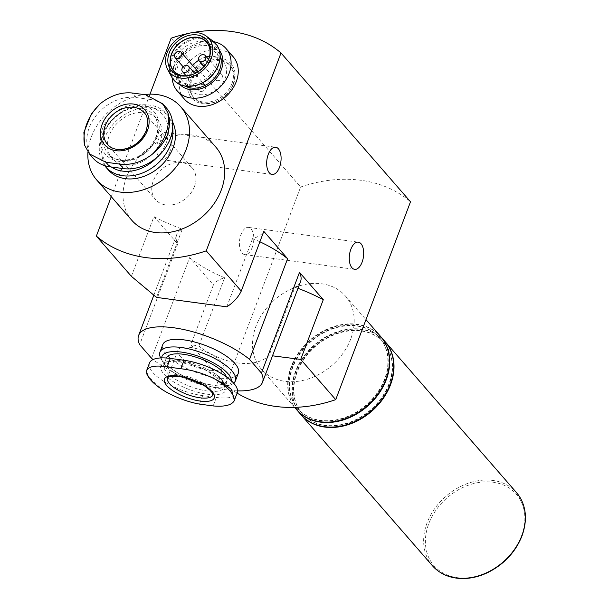 <?xml version="1.0" encoding="UTF-8"?>
<svg xmlns="http://www.w3.org/2000/svg" width="609" height="609" viewBox="0 0 609 609"><rect width="100%" height="100%" fill="white"/><g stroke="black" fill="none" stroke-linecap="round" stroke-linejoin="round"><path stroke-width="0.46" stroke-dasharray="3.04 2.28" d="M166.47 108.021A39.57 30.945 -41 0 0 149.707 99.374L145.749 94.814M149.707 99.374L135.974 97.531A39.57 30.945 -41 0 0 94.639 117.567A39.57 30.945 -41 0 0 93.048 158.127M149.471 363.033A39.57 13.969 -159.3 0 0 164.559 381.881A39.57 13.969 -159.3 0 0 202.675 395.622L216.408 397.464A39.57 13.969 -159.3 0 0 237.228 392.851M156.513 297.398L182.312 229.121A66.214 23.378 -159.3 0 0 176.679 234.754A66.214 23.378 -159.3 0 0 177.729 243.95L139.682 344.656M259.883 241.781A66.214 23.378 -159.3 0 0 252.575 238.553A80.746 28.509 -159.3 0 0 263.819 231.367M226.776 306.829L252.575 238.553M237.129 393.117A137.269 107.351 139 0 1 225.863 384.903L190.845 344.664L198.846 346.049C223.084 364.837 254.965 369.168 269.117 355.481L294.916 287.204A66.214 23.378 -159.3 0 0 300.549 281.564M169.629 152.547A13.725 7.049 -82.4 0 1 162.184 159.695A13.725 7.049 -82.4 0 1 157.023 145.155A13.725 7.049 -82.4 0 1 165.838 132.488A13.725 7.049 -82.4 0 1 169.629 152.547M252.217 247.452A13.725 7.049 -82.4 0 1 244.78 254.6A13.725 7.049 -82.4 0 1 239.619 240.06A13.725 7.049 -82.4 0 1 248.426 227.393A13.725 7.049 -82.4 0 1 252.217 247.452M151.572 358.32L189.627 257.615L213.409 284.951L190.845 344.664M131.384 276.334L153.948 216.621L177.729 243.95M111.257 196.684L149.997 94.159M225.863 384.903L300.633 187.032L171.129 38.222M153.948 216.621A80.746 28.509 -159.3 0 0 182.312 229.121M198.846 346.049L224.652 277.773A80.746 28.509 -159.3 0 0 213.409 284.951M297.991 288.331A80.746 28.509 -159.3 0 0 294.916 287.204M188.288 33.449A137.269 107.351 139 0 1 191.569 32.787M300.633 187.032A137.269 107.351 139 0 1 410.504 201.785M350.746 338.924A55.716 43.574 139 0 1 309.113 378.684A55.716 43.574 139 0 1 261.337 369.138A55.716 43.574 139 0 1 274.758 299.697A55.716 43.574 139 0 1 345.394 295.989A55.716 43.574 139 0 1 350.746 338.924M131.833 220.329A55.716 43.574 139 0 1 145.262 150.887A55.716 43.574 139 0 1 215.891 147.18M232.92 84.758A24.223 18.948 139 0 1 214.817 102.046A24.223 18.948 139 0 1 194.043 97.897A24.223 18.948 139 0 1 199.881 67.706A24.223 18.948 139 0 1 230.59 66.092A24.223 18.948 139 0 1 232.92 84.758M189.627 257.615A66.214 23.378 -159.3 0 0 224.652 277.773M237.556 390.849A66.214 23.378 20.7 0 1 153.087 359.546M238.332 373.134A40.377 14.258 20.7 0 1 195.519 372.198A40.377 14.258 20.7 0 1 162.793 344.595M296.522 409.568A55.716 43.574 139 0 1 309.943 340.127A55.716 43.574 139 0 1 380.579 336.419M384.561 379.171A54.102 42.31 139 0 1 344.131 417.774A54.102 42.31 139 0 1 297.74 408.51A54.102 42.31 139 0 1 310.773 341.078A54.102 42.31 139 0 1 379.361 337.477A54.102 42.31 139 0 1 384.561 379.171M384.888 379.552A54.102 42.31 139 0 1 344.466 418.155A54.102 42.31 139 0 1 298.067 408.89A54.102 42.31 139 0 1 311.108 341.459A54.102 42.31 139 0 1 379.689 337.858A54.102 42.31 139 0 1 384.888 379.552M296.69 409.758A55.716 43.574 139 0 1 310.278 340.507A55.716 43.574 139 0 1 380.739 336.61M300.816 414.501A55.716 43.574 139 0 1 314.236 345.059A55.716 43.574 139 0 1 384.873 341.352M388.854 384.104A54.102 42.31 139 0 1 348.424 422.707A54.102 42.31 139 0 1 302.034 413.442A54.102 42.31 139 0 1 315.066 346.011A54.102 42.31 139 0 1 383.655 342.41A54.102 42.31 139 0 1 388.854 384.104M389.181 384.485A54.102 42.31 139 0 1 348.759 423.088A54.102 42.31 139 0 1 302.361 413.823A54.102 42.31 139 0 1 315.401 346.392A54.102 42.31 139 0 1 383.982 342.791A54.102 42.31 139 0 1 389.181 384.485M300.983 414.691A55.716 43.574 139 0 1 314.571 345.44A55.716 43.574 139 0 1 385.04 341.542M226.472 376.872A32.3 11.404 20.7 0 1 226.769 380.876A32.3 11.404 20.7 0 1 192.528 380.13A32.3 11.404 20.7 0 1 166.341 358.046A32.3 11.404 20.7 0 1 166.356 358.008M231.428 380.876A36.951 13.048 20.7 0 1 226.822 386.167A36.951 13.048 20.7 0 1 191.942 381.668A36.951 13.048 20.7 0 1 162.809 361.974A36.951 13.048 20.7 0 1 161.69 357.894M233.65 383.137A40.377 14.258 20.7 0 1 230.758 384.713A40.377 14.258 20.7 0 1 192.65 379.803A40.377 14.258 20.7 0 1 160.814 358.282A40.377 14.258 20.7 0 1 160.631 357.94M146.777 373.88L150.499 378.676L163.105 390.171M210.47 370.249A24.223 8.556 20.7 0 1 187.138 361.837A24.223 8.556 20.7 0 1 177.904 350.297A24.223 8.556 20.7 0 1 203.589 350.86A24.223 8.556 20.7 0 1 223.221 367.425A24.223 8.556 20.7 0 1 210.47 370.249M209.938 55.427A22.015 17.219 139 0 1 209.816 56.005A22.015 17.219 139 0 1 208.91 59.073A22.015 17.219 139 0 1 186.925 75.935A22.015 17.219 139 0 1 186.331 75.965M190.061 75.272A21.802 17.052 -41 0 0 208.735 59.02M216.18 65.528A24.223 18.948 139 0 1 198.077 82.809A24.223 18.948 139 0 1 177.303 78.66A24.223 18.948 139 0 1 183.142 48.469A24.223 18.948 139 0 1 213.85 46.855A24.223 18.948 139 0 1 216.18 65.528M185.311 86.219A24.223 18.948 139 0 1 180.827 82.71A24.223 18.948 139 0 1 186.666 52.519A24.223 18.948 139 0 1 217.375 50.905A24.223 18.948 139 0 1 220.23 55.83M180.112 84.704A26.103 20.417 139 0 1 185.699 51.407A26.103 20.417 139 0 1 219.446 50.478M172.195 77.861A32.3 25.258 139 0 1 213.759 41.686M184.428 99.145A32.3 25.258 139 0 1 192.208 58.89A32.3 25.258 139 0 1 233.156 56.736M233.529 83.836A26.103 20.417 139 0 1 192.748 99.153A26.103 20.417 139 0 1 207.699 59.575A26.103 20.417 139 0 1 233.529 83.836M231.922 83.616A24.223 18.948 139 0 1 213.828 100.904A24.223 18.948 139 0 1 193.053 96.755A24.223 18.948 139 0 1 198.884 66.564A24.223 18.948 139 0 1 229.601 64.95A24.223 18.948 139 0 1 231.922 83.616M200.688 91.441A4.035 3.159 -41 0 0 204.906 89.394A4.035 3.159 -41 0 0 205.073 85.252A4.035 3.159 -41 0 0 199.95 85.526A4.035 3.159 -41 0 0 198.983 90.558A4.035 3.159 -41 0 0 200.688 91.441M217.383 80.685A4.035 3.159 -41 0 0 221.6 78.637A4.035 3.159 -41 0 0 221.76 74.504A4.035 3.159 -41 0 0 216.644 74.77A4.035 3.159 -41 0 0 215.67 79.802A4.035 3.159 -41 0 0 217.383 80.685M197.727 71.276A4.035 3.159 -41 0 0 192.611 71.542A4.035 3.159 -41 0 0 191.637 76.574A4.035 3.159 -41 0 0 193.35 77.457A4.035 3.159 -41 0 0 197.385 75.653A4.035 3.159 -41 0 0 198.009 71.664M192.703 65.498A21.802 17.052 -41 0 0 190.252 89.85A21.802 17.052 -41 0 0 199.493 94.623A21.802 17.052 -41 0 0 222.27 83.578A21.802 17.052 -41 0 0 223.145 61.227A21.802 17.052 -41 0 0 209.542 56.386M206.451 56.911A21.802 17.052 -41 0 0 198.77 60.23M160.121 142.179A29.879 23.363 139 0 1 137.801 163.501A29.879 23.363 139 0 1 112.178 158.386A29.879 23.363 139 0 1 119.379 121.145A29.879 23.363 139 0 1 157.251 119.158A29.879 23.363 139 0 1 160.121 142.179M111.333 166.988A36.951 28.897 139 0 1 107.565 126.276A36.951 28.897 139 0 1 150.956 107.268A36.951 28.897 139 0 1 166.135 142.993A36.951 28.897 139 0 1 157.51 156.833M104.634 165.625A40.377 31.577 139 0 1 116.174 115.893A40.377 31.577 139 0 1 166.569 113.875A40.377 31.577 139 0 1 172.667 127.631M108.227 169.835A40.377 31.577 139 0 1 117.948 119.509A40.377 31.577 139 0 1 169.135 116.821A40.377 31.577 139 0 1 172.484 121.762M87.94 152.037A55.716 43.574 139 0 1 144.188 94.585M83.875 132.419L86.356 124.32L91.502 113.601M194.461 186.521A24.223 18.948 139 0 1 176.366 203.809A24.223 18.948 139 0 1 155.592 199.661A24.223 18.948 139 0 1 161.423 169.462A24.223 18.948 139 0 1 192.139 167.856A24.223 18.948 139 0 1 194.461 186.521M157.229 136.766A32.3 25.258 139 0 1 106.773 155.714A32.3 25.258 139 0 1 125.279 106.75A32.3 25.258 139 0 1 157.229 136.766M222.879 381.904A34.721 12.264 20.7 0 1 190.891 390.095A34.721 12.264 20.7 0 1 166.287 361.822A34.721 12.264 20.7 0 1 222.879 381.904M432.451 565.761A55.716 43.574 139 0 1 445.879 496.32A55.716 43.574 139 0 1 516.508 492.612M521.479 536.148A54.505 42.63 139 0 1 457.093 577.629A54.505 42.63 139 0 1 428.766 523.702A54.505 42.63 139 0 1 493.145 482.214A54.505 42.63 139 0 1 521.479 536.148M221.623 379.514A32.3 11.404 20.7 0 1 224.363 387.24A32.3 11.404 20.7 0 1 190.122 386.494A32.3 11.404 20.7 0 1 163.935 364.403A32.3 11.404 20.7 0 1 189.361 362.332A32.3 11.404 20.7 0 1 221.623 379.514M216.408 397.464L213.203 405.944M202.675 395.622L199.47 404.102M177.904 350.297L167.49 377.862A24.223 8.556 20.7 0 1 193.167 378.425A24.223 8.556 20.7 0 1 212.807 394.99L223.221 367.425M171.685 76.978A27.77 21.718 139 0 1 180.515 45.454A27.77 21.718 139 0 1 212.96 41.062M218.296 65.353A27.245 21.307 139 0 1 175.742 81.34A27.245 21.307 139 0 1 191.348 40.042A27.245 21.307 139 0 1 218.296 65.353M156.155 137.626A29.879 23.363 139 0 1 133.835 158.949A29.879 23.363 139 0 1 108.212 153.826A29.879 23.363 139 0 1 115.413 116.593A29.879 23.363 139 0 1 153.285 114.606A29.879 23.363 139 0 1 156.155 137.626M135.974 97.531L132.008 92.971M192.139 167.856L144.067 112.619A24.223 18.948 139 0 1 146.396 131.285A24.223 18.948 139 0 1 128.293 148.573A24.223 18.948 139 0 1 107.519 144.424L155.592 199.661M153.734 295.464L176.679 234.754M244.78 254.6L354.651 269.345M248.426 227.393L358.305 242.138M162.184 159.695L272.056 174.448M165.838 132.488L275.71 147.233M261.337 369.138L294.611 407.375M345.394 295.989L365.971 319.634M297.74 408.51L298.067 408.89M379.361 337.477L379.689 337.858M302.034 413.442L302.361 413.823M383.655 342.41L383.982 342.791M226.769 380.876L224.363 387.24C225.3 387.126 224.462 385.17 221.851 381.379L206.344 370.424L180.82 362.073L169.386 361.716L165.724 362.758L163.935 364.403L166.341 358.046M226.822 386.167L230.758 384.713M162.809 361.974L160.814 358.282M209.816 56.005L210.075 54.833M186.925 75.935L185.722 76.026M177.303 78.66L180.827 82.71M213.85 46.855L217.375 50.905M193.053 96.755L194.043 97.897M229.601 64.95L230.59 66.092M205.073 85.252L194.819 73.476M198.983 90.558L186.126 75.79M221.76 74.504L208.582 59.362M215.67 79.802L204.03 66.427M191.637 76.574L183.142 66.815M223.145 61.227L206.626 42.249M190.252 89.85L173.732 70.872M112.178 158.386L108.212 153.826C111.957 158.074 117.202 160.236 123.924 160.296C138.692 159.063 149.365 151.314 155.95 137.048C159.063 127.936 158.173 120.453 153.285 114.606L157.251 119.158M166.569 113.875L169.135 116.821"/><path stroke-width="0.91" d="M89.386 153.925L93.048 158.127A39.57 30.945 -41 0 0 109.81 166.782L123.543 168.624A39.57 30.945 -41 0 0 164.879 148.588A39.57 30.945 -41 0 0 166.47 108.021L162.816 103.819M146.952 369.891C149.517 366.169 156.231 365.172 167.094 366.9L180.827 368.742C192.277 370.013 203.589 373.431 214.779 378.996A46.307 16.352 20.7 0 1 229.875 390.795A46.307 16.352 20.7 0 1 234.039 401.125L237.228 392.851A39.57 13.969 -159.3 0 0 222.14 374.01A39.57 13.969 -159.3 0 0 184.032 360.262L170.299 358.419A39.57 13.969 -159.3 0 0 149.471 363.033L146.632 370.554L146.777 373.88C148.999 379.163 154.45 384.591 163.113 390.171L166.211 392.021A46.307 16.352 20.7 0 1 146.952 369.891L146.632 370.554M153.087 359.546A66.214 23.378 20.7 0 1 151.572 358.32L139.682 344.656A66.214 23.378 20.7 0 1 138.624 335.46A66.214 23.378 20.7 0 1 183.979 329.591A66.214 23.378 20.7 0 1 249.553 359.401L287.6 258.703A66.214 23.378 -159.3 0 0 259.883 241.781M287.6 258.703L263.819 231.367L241.255 291.087C238.165 297.405 233.338 302.658 226.776 306.829L156.513 297.398L131.384 276.334L96.359 236.094L111.257 196.684M241.255 291.087L206.238 250.847A137.269 107.351 139 0 1 96.359 236.094M272.497 355.816L300.717 359.417L335.734 399.656A137.269 107.351 139 0 1 237.129 393.117M149.997 94.159L171.129 38.222A137.269 107.351 139 0 1 188.288 33.449M279.501 167.292A13.725 7.049 -82.4 0 1 272.056 174.448A13.725 7.049 -82.4 0 1 266.894 159.901A13.725 7.049 -82.4 0 1 275.71 147.233A13.725 7.049 -82.4 0 1 279.501 167.292M362.089 262.197A13.725 7.049 -82.4 0 1 354.651 269.345A13.725 7.049 -82.4 0 1 349.49 254.806A13.725 7.049 -82.4 0 1 358.305 242.138A13.725 7.049 -82.4 0 1 362.089 262.197M335.734 399.656L410.504 201.785L281.008 52.975L206.238 250.847M300.717 359.417L323.28 299.697L299.499 272.368L261.444 373.073L249.553 359.401M323.28 299.697A80.746 28.509 -159.3 0 0 297.991 288.331M261.444 373.073A66.214 23.378 20.7 0 1 262.502 382.269L300.549 281.564A66.214 23.378 -159.3 0 0 299.499 272.368M191.569 32.787A137.269 107.351 139 0 1 281.008 52.975M144.188 94.585A55.716 43.574 139 0 1 180.706 106.75L215.891 147.18A55.716 43.574 139 0 1 221.242 190.115A55.716 43.574 139 0 1 179.609 229.875A55.716 43.574 139 0 1 131.833 220.329L96.648 179.906A55.716 43.574 139 0 1 87.94 152.037M262.502 382.269A66.214 23.378 20.7 0 1 237.556 390.849M160.631 357.94A40.377 14.258 20.7 0 1 159.923 352.192L162.793 344.595A40.377 14.258 20.7 0 1 194.568 341.999A40.377 14.258 20.7 0 1 234.899 363.474A40.377 14.258 20.7 0 1 238.332 373.134L235.455 380.739A40.377 14.258 20.7 0 1 233.65 383.137M365.971 319.634L380.579 336.419A55.716 43.574 139 0 1 385.931 379.354A55.716 43.574 139 0 1 344.298 419.106A55.716 43.574 139 0 1 296.522 409.568L294.611 407.375M380.739 336.61A55.716 43.574 139 0 1 380.907 336.8A55.716 43.574 139 0 1 386.258 379.734A55.716 43.574 139 0 1 344.633 419.487A55.716 43.574 139 0 1 296.849 409.948A55.716 43.574 139 0 1 296.69 409.758M380.907 336.8L384.873 341.352A55.716 43.574 139 0 1 390.224 384.287A55.716 43.574 139 0 1 348.592 424.047A55.716 43.574 139 0 1 300.816 414.501L296.849 409.948M385.04 341.542A55.716 43.574 139 0 1 385.2 341.733A55.716 43.574 139 0 1 390.559 384.667A55.716 43.574 139 0 1 348.927 424.427A55.716 43.574 139 0 1 301.143 414.881A55.716 43.574 139 0 1 300.983 414.691M166.356 358.008A32.3 11.404 20.7 0 1 191.812 355.983A32.3 11.404 20.7 0 1 224.021 373.15A32.3 11.404 20.7 0 1 226.472 376.872M161.69 357.894A36.951 13.048 20.7 0 1 189.095 353.532A36.951 13.048 20.7 0 1 227.979 373.682A36.951 13.048 20.7 0 1 231.428 380.876M159.923 352.192A40.377 14.258 20.7 0 1 191.698 349.596A40.377 14.258 20.7 0 1 232.021 371.071A40.377 14.258 20.7 0 1 235.455 380.739M234.389 400.372L231.534 389.554C227.667 386.182 222.079 382.658 214.779 378.996M234.039 401.125C231.306 405.274 224.363 406.881 213.203 405.944L199.47 404.102C188.318 402.047 177.234 398.02 166.211 392.021M212.008 391.587A26.644 9.409 20.7 0 1 200.247 401.072A26.644 9.409 20.7 0 1 166.683 385.505A26.644 9.409 20.7 0 1 178.445 376.019A26.644 9.409 20.7 0 1 212.008 391.587M186.331 75.965A22.015 17.219 139 0 1 170.451 57.566A22.015 17.219 139 0 1 193.898 37.157A22.015 17.219 139 0 1 209.938 55.427M208.735 59.02A21.802 17.052 -41 0 0 206.626 42.249A21.802 17.052 -41 0 0 178.985 43.696A21.802 17.052 -41 0 0 173.732 70.872A21.802 17.052 -41 0 0 182.974 75.638A21.802 17.052 -41 0 0 190.061 75.272M209.108 58.091A23.416 18.316 139 0 1 185.722 76.026A23.416 18.316 139 0 1 168.168 56.69A23.416 18.316 139 0 1 193.357 34.774A23.416 18.316 139 0 1 210.075 54.833A23.416 18.316 139 0 1 209.108 58.091M211.216 58.373A25.898 20.257 139 0 1 189.825 77.465A25.898 20.257 139 0 1 167.658 69.54A25.898 20.257 139 0 1 175.894 40.141A25.898 20.257 139 0 1 206.154 36.045A25.898 20.257 139 0 1 211.216 58.373M220.23 55.83A24.223 18.948 139 0 1 219.704 69.571A24.223 18.948 139 0 1 185.311 86.219M219.446 50.478A26.103 20.417 139 0 1 221.303 69.791A26.103 20.417 139 0 1 202.394 88.206A26.103 20.417 139 0 1 180.112 84.704M213.759 41.686A32.3 25.258 139 0 1 226 48.514A32.3 25.258 139 0 1 229.106 73.407A32.3 25.258 139 0 1 204.967 96.45A32.3 25.258 139 0 1 177.272 90.924A32.3 25.258 139 0 1 172.195 77.861M226 48.514L233.156 56.736A32.3 25.258 139 0 1 236.262 81.629A32.3 25.258 139 0 1 212.122 104.679A32.3 25.258 139 0 1 184.428 99.145L177.272 90.924M184.169 72.456A4.035 3.159 139 0 1 182.464 71.573A4.035 3.159 139 0 1 183.438 66.541A4.035 3.159 139 0 1 188.554 66.274A4.035 3.159 139 0 1 188.942 69.388A4.035 3.159 139 0 1 184.169 72.456M200.863 61.707A4.035 3.159 -41 0 0 205.081 59.659A4.035 3.159 -41 0 0 205.241 55.518A4.035 3.159 -41 0 0 200.125 55.792A4.035 3.159 -41 0 0 199.151 60.824A4.035 3.159 -41 0 0 200.863 61.707M198.009 71.664A4.035 3.159 -41 0 0 197.727 71.276L181.208 52.298A4.035 3.159 -41 0 0 176.092 52.564A4.035 3.159 -41 0 0 175.118 57.596A4.035 3.159 -41 0 0 176.831 58.479A4.035 3.159 -41 0 0 181.048 56.431A4.035 3.159 -41 0 0 181.208 52.298M209.542 56.386A21.802 17.052 -41 0 0 206.451 56.911M198.77 60.23A21.802 17.052 -41 0 0 192.703 65.498M157.51 156.833A36.951 28.897 139 0 1 111.333 166.988M172.667 127.631A40.377 31.577 139 0 1 170.451 144.988A40.377 31.577 139 0 1 140.283 173.801A40.377 31.577 139 0 1 105.662 166.889A40.377 31.577 139 0 1 104.634 165.625M172.484 121.762A40.377 31.577 139 0 1 173.017 147.934A40.377 31.577 139 0 1 142.849 176.747A40.377 31.577 139 0 1 108.227 169.835L105.662 166.889M180.706 106.75A55.716 43.574 139 0 1 186.065 149.685A55.716 43.574 139 0 1 144.432 189.445A55.716 43.574 139 0 1 96.648 179.906M105.844 162.23L119.577 164.072C131.034 165.473 141.958 162.169 152.349 154.168C159.124 148.718 164.141 142.392 167.391 135.198C169.873 127.174 170.048 119.76 167.917 112.962L162.786 103.842L145.749 94.814L132.008 92.971C120.925 91.997 110.29 95.628 100.089 103.857L91.502 113.601L83.882 132.419L84.522 145.064L89.416 153.902L105.844 162.23L109.81 166.782M147.462 130.425A26.644 20.835 139 0 1 105.844 146.061A26.644 20.835 139 0 1 121.107 105.669A26.644 20.835 139 0 1 147.462 130.425M521.86 535.547A55.716 43.574 139 0 1 480.235 575.307A55.716 43.574 139 0 1 432.451 565.761C439.881 574.036 449.823 578.299 462.269 578.55C470.94 578.588 479.565 576.525 488.159 572.376C504.252 564.155 515.534 552.005 521.997 535.935C527.973 518.929 526.138 504.488 516.508 492.612A55.716 43.574 139 0 1 521.86 535.547M184.032 360.262L180.827 368.742M170.299 358.419L167.094 366.9M200.056 397.814A24.223 8.556 20.7 0 1 176.724 389.402A24.223 8.556 20.7 0 1 167.49 377.862L168.701 376.842L171.525 376.111L183.408 377.108L203.825 385.33L210.904 390.97L212.571 393.422L212.807 394.99A24.223 8.556 20.7 0 1 200.056 397.814M218.387 65.003A27.77 21.718 139 0 1 195.459 85.466A27.77 21.718 139 0 1 171.685 76.978C173.938 81.05 177.371 83.867 181.992 85.427L187.13 86.432L196.593 85.374C207.014 81.941 214.315 75.234 218.509 65.254C221.935 54.932 220.085 46.863 212.96 41.062A27.77 21.718 139 0 1 218.387 65.003M123.543 168.624L119.577 164.072M84.522 145.064A46.307 36.213 139 0 1 100.089 103.857M167.917 112.962A46.307 36.213 139 0 1 165.602 134.3A46.307 36.213 139 0 1 152.349 154.168M107.519 144.424A24.223 18.948 139 0 1 113.358 114.233A24.223 18.948 139 0 1 144.067 112.619C147.759 115.801 148.467 121.83 146.19 130.707C140.93 142.148 132.374 148.451 120.529 149.608C114.911 149.631 110.579 147.903 107.519 144.424M138.624 335.46L153.734 295.464M301.143 414.881L432.451 565.761M385.2 341.733L516.508 492.612M167.658 69.54L171.685 76.978M206.154 36.045L212.96 41.062M194.819 73.476L188.554 66.274M186.126 75.79L182.464 71.573M208.582 59.362L205.241 55.518M204.03 66.427L199.151 60.824M183.142 66.815L175.118 57.596"/></g></svg>
